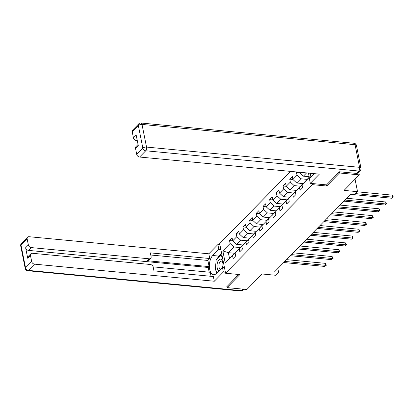 <?xml version="1.0" encoding="UTF-8"?>
<svg xmlns="http://www.w3.org/2000/svg" width="414" height="414" viewBox="0 0 414 414"><rect width="100%" height="100%" fill="white"/><g stroke="black" fill="none" stroke-linecap="round" stroke-linejoin="round"><path stroke-width="0.62" d="M290.55 171.386L219.679 243.644L225.589 273.24L312.472 184.665L312.244 183.537M226.851 286.545L227.069 287.621L246.868 289.505L262.088 273.985L275.553 275.263L278.555 272.205L277.82 268.536M358.747 172.079L359.305 174.874L344.081 190.393L357.546 191.672L355.057 179.205M326.501 184.887L326.729 186.021L339.506 172.99L339.289 171.908M339.506 172.99L359.305 174.874M310.189 173.254L310.945 177.032M234.578 253.264L228.357 252.669L229.506 258.429L235.085 252.747L232.554 255.645L233.139 258.564L235.711 255.94L235.126 253.021L239.245 248.824L239.825 251.743L242.402 249.119L241.817 246.201L245.932 242.004L246.516 244.922L249.088 242.299L248.503 239.38L252.623 235.183L253.208 238.102L255.78 235.478L255.195 232.559L259.314 228.362L259.894 231.281L262.471 228.663L261.886 225.739L266 221.542L266.585 224.466L269.157 221.842L268.577 218.918L272.691 214.721L273.276 217.645L275.848 215.021L275.263 212.103L279.383 207.9L279.967 210.824L282.539 208.201L281.955 205.282L286.074 201.085L286.654 204.004L289.226 201.38L288.646 198.461L292.76 194.264L293.345 197.183L295.917 194.559L295.332 191.641L299.451 187.444L300.036 190.362L302.608 187.739L302.023 184.82L309.315 177.389L308.456 173.088M232.554 255.645L225.263 263.076L222.835 250.92L230.122 243.484L229.542 240.565L232.699 240.865L232.114 237.941L229.542 240.565M242.889 244.969L236.503 244.363L232.699 240.865L236.813 236.668L236.228 233.744L239.39 234.045L238.806 231.121L236.228 233.744M249.58 238.148L243.194 237.543L239.385 234.045L243.504 229.848L242.92 226.924L246.082 227.229L245.492 224.305L242.92 226.924M256.271 231.333L249.885 230.722L246.076 227.224L250.196 223.027L249.611 220.108L252.773 220.408L252.183 217.485L249.611 220.108M262.957 224.512L256.571 223.902L252.768 220.403L256.882 216.206L256.297 213.288L259.459 213.588M262.988 206.467L266.15 206.767L265.56 203.843L262.988 206.467L263.573 209.386L259.454 213.583L258.874 210.664L256.297 213.288M276.34 210.871L269.954 210.26L266.145 206.762L270.264 202.565L269.68 199.646L272.842 199.946M276.371 192.826L279.528 193.126L278.943 190.202L276.371 192.826L276.95 195.744L272.836 199.941L272.252 197.023L269.68 199.646M289.717 197.23L283.331 196.624L279.528 193.121L283.642 188.924L283.057 186.005L286.219 186.305M296.812 171.981L296.44 172.364L297.019 175.282L292.905 179.479L292.32 176.561L289.748 179.184L290.333 182.103L286.214 186.3L285.629 183.381L283.057 186.005M296.44 172.364L299.596 172.664L299.508 172.24M309.18 176.711L303.4 176.162L299.596 172.659L299.964 172.281M357.546 191.672L354.544 194.73L350.586 194.357L274.596 271.827L278.555 272.205M235.126 253.021L242.035 245.952M246.842 240.757L240.622 240.167L236.503 244.363M241.771 245.926L239.245 248.824M236.813 236.668L240.622 240.167M241.817 246.201L248.726 239.132M253.528 233.936L247.313 233.346L243.194 237.543M248.462 239.106L245.932 242.004M243.504 229.848L247.313 233.346M248.503 239.38L255.412 232.311M260.22 227.115L253.999 226.525L249.885 230.722M255.153 232.285L252.623 235.183M250.196 223.027L253.999 226.525M255.195 232.559L262.103 225.49M266.911 220.3L260.691 219.705L256.571 223.902M261.839 225.464L259.314 228.362M256.882 216.206L260.691 219.705M261.886 225.739L268.795 218.67M269.649 217.692L263.263 217.081L267.382 212.884L273.602 213.479M268.531 218.644L266 221.542M259.454 213.583L263.263 217.081M263.573 209.386L267.382 212.884M268.577 218.918L275.481 211.849M280.288 206.658L274.068 206.063L269.954 210.26M275.222 211.823L272.691 214.721M270.264 202.565L274.068 206.063M275.263 212.103L282.172 205.028M283.026 204.05L276.645 203.445L280.759 199.243L286.98 199.838M281.908 205.002L279.383 207.9M272.836 199.941L276.645 203.445M276.95 195.744L280.759 199.243M281.955 205.282L288.863 198.208M293.671 193.017L287.451 192.427L283.331 196.624M288.599 198.182L286.074 201.085M283.642 188.924L287.451 192.427M288.646 198.461L295.555 191.387M296.408 190.409L290.023 189.803L294.137 185.607L300.357 186.196M295.291 191.366L292.76 194.264M286.214 186.3L290.023 189.803M290.333 182.103L294.137 185.607M295.332 191.641L302.241 184.566M303.1 183.588L296.714 182.983L300.828 178.786L307.048 179.376M301.982 184.546L299.451 187.444M292.905 179.479L296.714 182.983M297.019 175.282L300.828 178.786M302.023 184.82L309.263 177.12M306.588 172.912L303.4 176.162M326.729 186.021L312.472 184.665M227.069 287.621L239.846 274.596L225.589 273.24M235.085 252.747L235.343 252.773M240.151 247.577L233.931 246.987L228.357 252.669L222.835 250.92M229.506 258.429L225.263 263.076M230.122 243.484L233.931 246.987M289.748 179.184L292.91 179.485M355.636 193.617L392.71 197.142L391.639 198.234L354.565 194.709M357.401 191.822L392.312 195.139L392.71 197.142L393.3 196.966L391.639 198.234M392.312 195.139L393.3 196.966M222.541 267.309A5.946 2.934 -84.6 0 0 222.753 266.388A5.946 2.934 -84.6 0 0 222.96 264.204A5.946 2.934 -84.6 0 0 220.481 259.102A5.946 2.934 -84.6 0 0 217.112 264.329A5.946 2.934 -84.6 0 0 218.954 270.818M222.463 267.299A4.073 2.008 -84.6 0 0 222.789 266.202M222.96 264.396A4.073 2.008 -84.6 0 0 221.309 261.063A4.073 2.008 -84.6 0 0 221.262 261.058A4.073 2.008 -84.6 0 0 218.918 264.97A4.073 2.008 -84.6 0 0 220.538 269.167A4.073 2.008 -84.6 0 0 220.574 269.167M217.36 272.438L215.358 269.742L216.175 259.904L220.807 255.184L222.416 257.348M222.007 255.298L220.807 255.184M224.14 265.99L224.021 267.449M314.267 173.642L309.377 178.631L310.319 183.35L319.365 174.128L139.59 157.035A2.743 2.039 -135.6 0 1 136.734 154.412L135.518 148.331A2.743 2.039 -135.6 0 1 135.937 146.634L138.053 144.476M356.449 173.399L358.762 171.039A2.743 2.039 44.4 0 0 360.242 170.558L357.924 172.917A2.743 2.039 -135.6 0 1 356.449 173.399L339.418 171.779L326.553 184.892L310.319 183.35M137.091 139.653L136.278 140.475A2.743 2.039 -135.6 0 1 133.427 137.852L132.211 131.771A2.743 2.039 -135.6 0 1 132.625 130.079L138.757 123.822A2.743 2.039 44.4 0 0 138.343 125.52L132.211 131.771M135.518 148.331L138.266 145.531L136.17 135.052L133.427 137.852M136.278 140.475L137.272 140.574M224.44 267.491L222.411 267.294L223.353 272.014L214.302 281.241L34.528 264.148L28.395 270.399L241.434 290.654L242.93 289.132M222.411 267.294L216.32 273.504A10.288 5.077 -84.6 0 1 213.546 274.746A10.288 5.077 -84.6 0 1 209.391 266.807A10.288 5.077 -84.6 0 1 212.724 255.505L218.815 249.295L217.867 244.576L208.822 253.803L209.763 258.522L150.365 252.876L151.115 256.633A2.743 2.039 44.4 0 1 150.701 258.331A2.743 2.039 44.4 0 1 149.221 258.807L31.216 247.593L28.473 250.387A2.743 2.039 -135.6 0 1 25.616 247.763L27.712 258.243A2.743 2.039 -135.6 0 1 28.126 256.545L30.874 253.746A2.743 2.039 44.4 0 0 30.455 255.443L31.671 261.524A2.743 2.039 44.4 0 0 34.528 264.148M209.189 272.184L208.252 267.48L209.106 266.606L207.88 260.447L209.763 258.522M211.047 276.298L210.245 272.283L153.149 266.854M30.874 253.746A2.743 2.039 44.4 0 1 32.354 253.27L150.354 264.489A2.743 2.039 44.4 0 1 153.211 267.113L153.961 270.875L213.36 276.521L214.302 281.241M225.387 272.21L223.353 272.014M219.901 244.772L217.867 244.576M220.843 249.492L218.815 249.295M208.822 253.803L29.042 236.71A2.743 2.039 44.4 0 0 27.562 237.191A2.743 2.039 44.4 0 0 27.148 238.883L28.364 244.964A2.743 2.039 44.4 0 0 31.216 247.593M226.882 286.69L238.681 274.482M209.106 266.606L147.332 260.732L149.221 258.807M208.252 267.48L28.473 250.387M207.88 260.447L150.794 255.019M150.701 258.331L148.812 260.256A2.743 2.039 -135.6 0 1 147.332 260.732M221.625 253.404L218.98 256.1A10.288 5.077 -84.6 0 0 217.164 258.9M215.896 263.263A10.288 5.077 -84.6 0 0 215.632 266.466M216.129 270.782A10.288 5.077 -84.6 0 0 216.91 272.898M221.883 254.682L221.34 255.236M344.986 200.06L386.024 203.962L384.948 205.054L343.915 201.152M346.751 198.265L385.62 201.96L386.024 203.962L386.609 203.786L384.948 205.054M385.62 201.96L386.609 203.786M338.3 206.881L379.333 210.783L378.261 211.875L337.229 207.973M340.06 205.085L378.934 208.78L379.333 210.783L379.923 210.607L378.261 211.875M378.934 208.78L379.923 210.607M331.609 213.702L372.641 217.604L371.57 218.695L330.538 214.794M333.368 211.906L372.243 215.601L372.641 217.604L373.231 217.428L371.57 218.695M372.243 215.601L373.231 217.428M324.918 220.522L365.955 224.424L364.879 225.516L323.846 221.614M326.682 218.727L365.552 222.421L365.955 224.424L366.54 224.248L364.879 225.516M365.552 222.421L366.54 224.248M318.231 227.343L359.264 231.245L358.193 232.337L317.16 228.435M319.991 225.547L358.866 229.242L359.264 231.245L359.849 231.069L358.193 232.337M358.866 229.242L359.849 231.069M311.54 234.164L352.573 238.06L351.502 239.157L310.469 235.255M313.3 232.368L352.174 236.063L352.573 238.06L353.163 237.89L351.502 239.157M352.174 236.063L353.163 237.89M304.849 240.984L345.881 244.881L344.81 245.978L303.778 242.076M306.608 239.188L345.483 242.883L345.881 244.881L346.471 244.71L344.81 245.978M345.483 242.883L346.471 244.71M298.163 247.8L339.195 251.702L338.124 252.799L297.086 248.897M299.922 246.009L338.797 249.704L339.195 251.702L339.78 251.531L338.124 252.799M338.797 249.704L339.78 251.531M291.472 254.62L332.504 258.522L331.433 259.614L290.4 255.717M293.231 252.83L332.106 256.525L332.504 258.522L333.094 258.352L331.433 259.614M332.106 256.525L333.094 258.352M284.78 261.441L325.813 265.343L324.742 266.435L283.709 262.538M286.54 259.65L325.414 263.345L325.813 265.343L326.403 265.172L324.742 266.435M325.414 263.345L326.403 265.172M360.242 170.558A2.743 2.743 0 0 0 360.972 168.1A2.743 1.242 -11.3 0 0 359.569 167.323A2.743 1.356 95.4 0 1 358.762 171.039L145.723 150.784A2.743 1.356 95.4 0 0 146.53 147.073L359.569 167.323L355.046 144.688L142.007 124.433L146.53 147.073A2.743 1.242 168.7 0 0 142.866 148.155L138.343 125.52A2.743 1.242 -11.3 0 1 142.007 124.433A2.743 1.356 95.4 0 0 140.977 123.015A2.743 2.743 0 0 0 138.757 123.822M136.734 154.412L142.866 148.155A2.743 2.039 44.4 0 0 145.723 150.784L139.59 157.035M354.017 143.27A2.743 1.356 95.4 0 1 355.046 144.688A2.743 1.242 168.7 0 1 356.449 145.464A2.743 2.743 0 0 0 354.017 143.27L140.977 123.015M30.455 255.443L27.712 258.243M25.616 247.763L28.364 244.964M27.148 238.883L21.016 245.14L25.539 267.775L31.671 261.524M218.98 256.1L212.724 255.505M21.016 245.14A2.743 2.039 -135.6 0 1 21.43 243.442A2.743 2.743 0 0 0 20.7 245.9A2.743 1.242 -11.3 0 1 21.016 245.14M25.539 267.775A2.743 1.242 168.7 0 0 25.223 268.536A2.743 2.743 0 0 0 27.655 270.73A2.743 1.356 95.4 0 0 28.395 270.399A2.743 2.039 -135.6 0 1 25.539 267.775M243.851 289.22L242.914 290.178A2.743 2.039 -135.6 0 1 241.434 290.654A2.743 1.356 95.4 0 1 240.694 290.985L27.655 270.73M360.972 168.1L356.449 145.464M27.562 237.191L21.43 243.442M20.7 245.9L25.223 268.536M240.694 290.985A2.743 2.743 0 0 0 242.914 290.178"/></g></svg>
